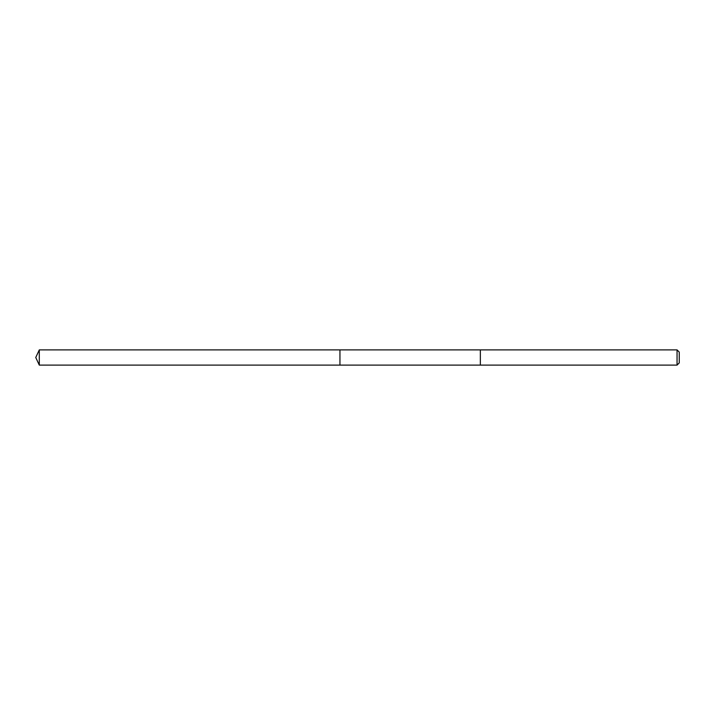 <?xml version="1.0" encoding="UTF-8"?>
<svg xmlns="http://www.w3.org/2000/svg" width="715" height="715" viewBox="0 0 715 715"><rect width="100%" height="100%" fill="white"/><g stroke="black" fill="none" stroke-linecap="round" stroke-linejoin="round"><path stroke-width="1.07" d="M339.947 365.106L339.947 349.894L39.298 349.894L39.298 365.106L339.947 365.106L339.947 349.894L480.346 349.894L480.346 365.106L39.298 365.106L35.75 357.5L39.298 365.106M480.346 351.995L480.346 365.106L677.051 365.106L677.051 349.894L480.346 349.894L480.346 351.995M677.051 349.894L679.25 352.093L679.25 362.907L677.051 365.106M35.75 357.5L39.298 349.894"/></g></svg>
